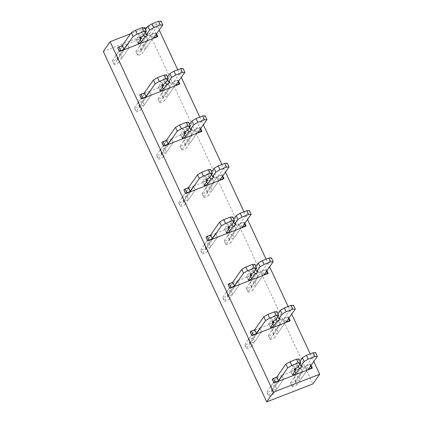 <?xml version="1.0" encoding="UTF-8"?>
<svg xmlns="http://www.w3.org/2000/svg" width="423" height="423" viewBox="0 0 423 423"><rect width="100%" height="100%" fill="white"/><g stroke="black" fill="none" stroke-linecap="round" stroke-linejoin="round"><path stroke-width="0.32" stroke-dasharray="2.12 1.59" d="M103.297 51.442L149.488 33.533L312.883 383.941M141.118 50.194L139.352 46.408L144.063 44.579L150.884 34.866L152.65 38.652L145.829 48.37L141.118 50.194L147.939 40.481L137.708 55.053L135.942 51.268A2.665 0.523 -25 0 0 135.883 51.479A2.665 0.523 -25 0 0 138.12 51.003A2.665 0.523 -25 0 0 140.653 49.438L150.884 34.866L146.173 36.69L139.352 46.408M145.829 48.37L144.063 44.579M117.552 59.336L115.786 55.545L120.497 53.721L127.318 44.003L129.084 47.794L122.263 57.507L117.552 59.336L124.373 49.618L114.141 64.19L112.37 60.404A2.665 0.523 -25 0 0 112.317 60.616A2.665 0.523 -25 0 0 114.554 60.14A2.665 0.523 -25 0 0 117.086 58.575L127.318 44.003L122.607 45.832L115.786 55.545M122.263 57.507L120.497 53.721M142.577 101.071L137.866 102.9L139.632 106.686L144.343 104.862L142.577 101.071L149.398 91.357L144.687 93.182L146.453 96.973L139.632 106.686M163.199 97.549L161.433 93.758L166.144 91.934L172.965 82.215L168.254 84.045L170.02 87.831L163.199 97.549L167.91 95.72L166.144 91.934M164.658 148.425L159.947 150.25L161.713 154.041L166.424 152.211L164.658 148.425L171.479 138.707L166.768 140.536L168.534 144.322L161.713 154.041M185.279 144.899L183.513 141.113L188.224 139.283L195.045 129.57L190.334 131.394L192.1 135.186L185.279 144.899L189.99 143.074L188.224 139.283M186.739 195.775L182.027 197.604L183.794 201.39L188.505 199.566L186.739 195.775L193.56 186.062L188.848 187.886L190.614 191.677L183.794 201.39M207.36 192.254L205.594 188.468L210.305 186.638L217.126 176.92L212.415 178.749L214.181 182.535L207.36 192.254L212.071 190.424L210.305 186.638M208.819 243.13L204.108 244.954L205.874 248.745L210.585 246.916L208.819 243.13L215.64 233.411L210.929 235.241L212.695 239.027L205.874 248.745M229.44 239.603L227.674 235.817L232.386 233.988L239.207 224.275L234.495 226.104L236.261 229.89L229.44 239.603L234.152 237.779L232.386 233.988M230.9 290.479L226.189 292.309L227.955 296.095L232.666 294.271L230.9 290.479L237.721 280.766L233.01 282.59L234.776 286.382L227.955 296.095M251.521 286.958L249.755 283.172L254.466 281.343L261.287 271.624L256.576 273.454L258.342 277.239L251.521 286.958L256.232 285.128L254.466 281.343M252.98 337.834L248.269 339.658L250.035 343.45L254.746 341.62L252.98 337.834L259.801 328.116L255.09 329.945L256.856 333.731L250.035 343.45M273.602 334.313L271.836 330.522L276.547 328.692L283.368 318.979L278.657 320.808L280.423 324.594L273.602 334.313L278.313 332.483L276.547 328.692M275.061 385.184L270.35 387.013L272.116 390.799L276.827 388.975L275.061 385.184L281.882 375.471L277.171 377.295L278.937 381.086L272.116 390.799M295.682 381.662L293.916 377.876L298.627 376.047L305.448 366.329L300.737 368.158L302.503 371.949L295.682 381.662L300.393 379.833L298.627 376.047M149.488 33.533L156.309 23.815L147.024 27.416M144.862 28.256L130.527 33.814M156.309 23.815L159.212 30.044M177.734 69.763L181.293 77.393M199.815 117.113L203.373 124.748M221.895 164.468L225.454 172.098M243.976 211.817L247.534 219.452M266.056 259.172L269.615 266.802M288.137 306.522L291.696 314.157M310.218 353.877L313.776 361.506M117.086 58.575L118.852 62.366L129.084 47.794L127.318 44.003L146.173 36.69L147.939 40.481L146.173 36.69L135.942 51.268M117.657 47.751L122.607 45.832L124.373 49.618L122.607 45.832L112.37 60.404M139.167 105.93L140.933 109.716A2.665 0.523 -25 0 1 138.4 111.281A2.665 0.523 -25 0 1 136.164 111.757L134.398 107.971A2.665 0.523 -25 0 0 136.634 107.495A2.665 0.523 -25 0 0 139.167 105.93L149.398 91.357L151.164 95.143L144.343 104.862M161.248 153.279L163.014 157.07A2.665 0.523 -25 0 1 160.481 158.636A2.665 0.523 -25 0 1 158.244 159.111L156.478 155.32A2.665 0.523 -25 0 0 158.715 154.844A2.665 0.523 -25 0 0 161.248 153.279L171.479 138.707L173.245 142.498L166.424 152.211M183.328 200.634L185.094 204.42A2.665 0.523 -25 0 1 182.562 205.985A2.665 0.523 -25 0 1 180.325 206.461L178.559 202.675A2.665 0.523 -25 0 0 180.795 202.199A2.665 0.523 -25 0 0 183.328 200.634L193.56 186.062L195.326 189.848L188.505 199.566M205.409 247.984L207.175 251.775A2.665 0.523 -25 0 1 204.642 253.34A2.665 0.523 -25 0 1 202.406 253.816L200.639 250.025A2.665 0.523 -25 0 0 202.876 249.549A2.665 0.523 -25 0 0 205.409 247.984L215.64 233.411L217.406 237.203L210.585 246.916M227.489 295.339L229.255 299.124A2.665 0.523 -25 0 1 226.723 300.69A2.665 0.523 -25 0 1 224.486 301.165L222.72 297.38A2.665 0.523 -25 0 0 224.957 296.904A2.665 0.523 -25 0 0 227.489 295.339L237.721 280.766L239.487 284.552L232.666 294.271M249.57 342.688L251.336 346.479A2.665 0.523 -25 0 1 248.803 348.044A2.665 0.523 -25 0 1 246.567 348.52L244.801 344.729A2.665 0.523 -25 0 0 247.037 344.253A2.665 0.523 -25 0 0 249.57 342.688L259.801 328.116L261.567 331.907L254.746 341.62M271.651 390.043L273.417 393.829A2.665 0.523 -25 0 1 270.884 395.394A2.665 0.523 -25 0 1 268.647 395.87L266.881 392.084A2.665 0.523 -25 0 0 269.118 391.608A2.665 0.523 -25 0 0 271.651 390.043L281.882 375.471L283.648 379.257L276.827 388.975M295.217 380.906L296.983 384.692A2.665 0.523 -25 0 1 294.45 386.257A2.665 0.523 -25 0 1 292.214 386.733L290.448 382.942A2.665 0.523 -25 0 0 292.684 382.466A2.665 0.523 -25 0 0 295.217 380.906L305.448 366.329L307.214 370.12L300.393 379.833M273.136 333.551L274.902 337.343A2.665 0.523 -25 0 1 272.37 338.902A2.665 0.523 -25 0 1 270.133 339.378L268.367 335.592A2.665 0.523 -25 0 0 270.604 335.116A2.665 0.523 -25 0 0 273.136 333.551L283.368 318.979L285.134 322.765L278.313 332.483M251.056 286.202L252.822 289.988A2.665 0.523 -25 0 1 250.289 291.553A2.665 0.523 -25 0 1 248.052 292.029L246.286 288.237A2.665 0.523 -25 0 0 248.523 287.762A2.665 0.523 -25 0 0 251.056 286.202L261.287 271.624L263.053 275.415L256.232 285.128M228.975 238.847L230.741 242.638A2.665 0.523 -25 0 1 228.209 244.198A2.665 0.523 -25 0 1 225.972 244.674L224.206 240.888A2.665 0.523 -25 0 0 226.442 240.412A2.665 0.523 -25 0 0 228.975 238.847L239.207 224.275L240.973 228.06L234.152 237.779M206.895 191.497L208.661 195.283A2.665 0.523 -25 0 1 206.128 196.848A2.665 0.523 -25 0 1 203.891 197.324L202.125 193.533A2.665 0.523 -25 0 0 204.362 193.057A2.665 0.523 -25 0 0 206.895 191.497L217.126 176.92L218.892 180.711L212.071 190.424M184.814 144.143L186.58 147.934A2.665 0.523 -25 0 1 184.047 149.493A2.665 0.523 -25 0 1 181.811 149.969L180.045 146.184A2.665 0.523 -25 0 0 182.281 145.708A2.665 0.523 -25 0 0 184.814 144.143L195.045 129.57L196.811 133.356L189.99 143.074M162.733 96.793L164.499 100.579A2.665 0.523 -25 0 1 161.967 102.144A2.665 0.523 -25 0 1 159.73 102.62L157.964 98.829A2.665 0.523 -25 0 0 160.201 98.353A2.665 0.523 -25 0 0 162.733 96.793L172.965 82.215L174.731 86.006L167.91 95.72M139.738 95.101L144.687 93.182L137.866 102.9M140.933 109.716L151.164 95.143L149.398 91.357L168.254 84.045L161.433 93.758M161.819 142.456L166.768 140.536L159.947 150.25M163.014 157.07L173.245 142.498L171.479 138.707L190.334 131.394L183.513 141.113M183.899 189.805L188.848 187.886L182.027 197.604M185.094 204.42L195.326 189.848L193.56 186.062L212.415 178.749L205.594 188.468M205.98 237.16L210.929 235.241L204.108 244.954M207.175 251.775L217.406 237.203L215.64 233.411L234.495 226.104L227.674 235.817M228.06 284.51L233.01 282.59L226.189 292.309M229.255 299.124L239.487 284.552L237.721 280.766L256.576 273.454L249.755 283.172M250.141 331.865L255.09 329.945L248.269 339.658M251.336 346.479L261.567 331.907L259.801 328.116L278.657 320.808L271.836 330.522M272.222 379.214L277.171 377.295L270.35 387.013M273.417 393.829L283.648 379.257L281.882 375.471L300.737 368.158L293.916 377.876M140.885 37.256L139.622 34.543A4.262 0.835 -25 0 1 138.226 34.538A4.262 0.835 -25 0 1 141.256 32.211L143.022 35.997M141.256 32.211L144.534 27.548M145.364 32.666L144.555 30.932A4.262 0.835 -25 0 1 145.951 30.937A4.262 0.835 -25 0 1 142.921 33.264L139.532 38.091A1.866 0.365 -25 0 1 137.761 39.186A1.866 0.365 -25 0 1 136.19 39.519A1.866 0.365 -25 0 1 136.232 39.365L139.622 34.543M142.921 33.264L143.73 34.993M145.491 29.599L144.555 30.932M156.521 33.877L155.971 32.698L151.931 34.104L153.702 37.89M151.931 34.104L161.031 21.15M155.971 32.698L157.599 36.732M155.833 32.946L150.884 34.866L152.65 38.652L142.419 53.224A2.665 0.523 -25 0 1 139.886 54.789A2.665 0.523 -25 0 1 137.649 55.265A2.665 0.523 -25 0 1 137.708 55.053M118.852 62.366A2.665 0.523 -25 0 1 116.32 63.931A2.665 0.523 -25 0 1 114.083 64.407A2.665 0.523 -25 0 1 114.141 64.19M134.451 107.759L144.687 93.182L146.453 96.973L136.222 111.545L134.451 107.759A2.665 0.523 -25 0 0 134.398 107.971M162.966 84.605L161.702 81.893A4.262 0.835 -25 0 1 160.306 81.893A4.262 0.835 -25 0 1 163.336 79.566L165.102 83.352M163.336 79.566L166.614 74.897M167.445 80.016L166.636 78.287A4.262 0.835 -25 0 1 168.031 78.287A4.262 0.835 -25 0 1 165.002 80.613L161.612 85.441A1.866 0.365 -25 0 1 159.841 86.535A1.866 0.365 -25 0 1 158.271 86.868A1.866 0.365 -25 0 1 158.313 86.72L161.702 81.893M165.002 80.613L165.811 82.348M167.571 76.954L166.636 78.287M178.601 81.227L178.051 80.053L174.012 81.459L175.783 85.245M174.012 81.459L183.111 68.505M178.051 80.053L179.68 84.087M177.914 80.296L172.965 82.215L174.731 86.006L164.499 100.579M159.73 102.62A2.665 0.523 -25 0 1 159.788 102.408L158.022 98.617A2.665 0.523 -25 0 0 157.964 98.829M158.022 98.617L168.254 84.045L170.02 87.831L159.788 102.408M156.536 155.109L166.768 140.536L168.534 144.322L158.302 158.9L156.536 155.109A2.665 0.523 -25 0 0 156.478 155.32M185.047 131.96L183.783 129.248A4.262 0.835 -25 0 1 182.387 129.242A4.262 0.835 -25 0 1 185.417 126.916L187.183 130.707M185.417 126.916L188.695 122.252M189.525 127.371L188.716 125.636A4.262 0.835 -25 0 1 190.112 125.642A4.262 0.835 -25 0 1 187.082 127.968L183.693 132.796A1.866 0.365 -25 0 1 181.922 133.89A1.866 0.365 -25 0 1 180.351 134.223A1.866 0.365 -25 0 1 180.394 134.075L183.783 129.248M187.082 127.968L187.891 129.702M189.652 124.309L188.716 125.636M200.682 128.581L200.132 127.402L196.092 128.809L197.864 132.6M196.092 128.809L205.192 115.854M200.132 127.402L201.76 131.437M199.994 127.651L195.045 129.57L196.811 133.356L186.58 147.934M181.811 149.969A2.665 0.523 -25 0 1 181.869 149.758L180.103 145.972A2.665 0.523 -25 0 0 180.045 146.184M180.103 145.972L190.334 131.394L192.1 135.186L181.869 149.758M178.617 202.464L188.848 187.886L190.614 191.677L180.383 206.25L178.617 202.464A2.665 0.523 -25 0 0 178.559 202.675M207.127 179.315L205.864 176.597A4.262 0.835 -25 0 1 204.468 176.597A4.262 0.835 -25 0 1 207.497 174.271L209.263 178.057M207.497 174.271L210.776 169.602M211.606 174.72L210.797 172.991A4.262 0.835 -25 0 1 212.193 172.991A4.262 0.835 -25 0 1 209.163 175.318L205.774 180.145A1.866 0.365 -25 0 1 204.002 181.24A1.866 0.365 -25 0 1 202.432 181.573A1.866 0.365 -25 0 1 202.474 181.425L205.864 176.597M209.163 175.318L209.972 177.052M211.733 171.659L210.797 172.991M222.762 175.931L222.212 174.757L218.178 176.164L219.944 179.949M218.178 176.164L227.273 163.209M222.212 174.757L223.841 178.792M222.075 175L217.126 176.92L218.892 180.711L208.661 195.283M203.891 197.324A2.665 0.523 -25 0 1 203.949 197.113L202.183 193.322A2.665 0.523 -25 0 0 202.125 193.533M202.183 193.322L212.415 178.749L214.181 182.535L203.949 197.113M200.698 249.813L210.929 235.241L212.695 239.027L202.464 253.604L200.698 249.813A2.665 0.523 -25 0 0 200.639 250.025M229.208 226.665L227.944 223.952A4.262 0.835 -25 0 1 226.548 223.947A4.262 0.835 -25 0 1 229.578 221.62L231.344 225.411M229.578 221.62L232.856 216.957M233.686 222.075L232.877 220.341A4.262 0.835 -25 0 1 234.273 220.346A4.262 0.835 -25 0 1 231.244 222.672L227.854 227.5A1.866 0.365 -25 0 1 226.083 228.594A1.866 0.365 -25 0 1 224.513 228.928A1.866 0.365 -25 0 1 224.555 228.78L227.944 223.952M231.244 222.672L232.053 224.407M233.813 219.014L232.877 220.341M244.843 223.286L244.293 222.107L240.259 223.513L242.025 227.304M240.259 223.513L249.353 210.559M244.293 222.107L245.922 226.141M244.156 222.355L239.207 224.275L240.973 228.06L230.741 242.638M225.972 244.674A2.665 0.523 -25 0 1 226.03 244.462L224.264 240.676A2.665 0.523 -25 0 0 224.206 240.888M224.264 240.676L234.495 226.104L236.261 229.89L226.03 244.462M222.778 297.168L233.01 282.59L234.776 286.382L224.544 300.954L222.778 297.168A2.665 0.523 -25 0 0 222.72 297.38M251.288 274.019L250.025 271.302A4.262 0.835 -25 0 1 248.629 271.302A4.262 0.835 -25 0 1 251.659 268.975L253.425 272.761M251.659 268.975L254.937 264.306M255.767 269.425L254.958 267.696A4.262 0.835 -25 0 1 256.354 267.696A4.262 0.835 -25 0 1 253.324 270.022L249.935 274.85A1.866 0.365 -25 0 1 248.164 275.944A1.866 0.365 -25 0 1 246.593 276.277A1.866 0.365 -25 0 1 246.635 276.129L250.025 271.302M253.324 270.022L254.133 271.756M255.894 266.363L254.958 267.696M266.924 270.635L266.374 269.462L262.339 270.868L264.105 274.654M262.339 270.868L271.434 257.914M266.374 269.462L268.002 273.496M266.236 269.705L261.287 271.624L263.053 275.415L252.822 289.988M248.052 292.029A2.665 0.523 -25 0 1 248.111 291.817L246.345 288.026A2.665 0.523 -25 0 0 246.286 288.237M246.345 288.026L256.576 273.454L258.342 277.239L248.111 291.817M244.859 344.518L255.09 329.945L256.856 333.731L246.625 348.309L244.859 344.518A2.665 0.523 -25 0 0 244.801 344.729M273.369 321.369L272.105 318.656A4.262 0.835 -25 0 1 270.709 318.651A4.262 0.835 -25 0 1 273.739 316.325L275.505 320.116M273.739 316.325L277.017 311.661M277.848 316.779L277.039 315.045A4.262 0.835 -25 0 1 278.434 315.05A4.262 0.835 -25 0 1 275.405 317.377L272.015 322.204A1.866 0.365 -25 0 1 270.244 323.299A1.866 0.365 -25 0 1 268.674 323.632A1.866 0.365 -25 0 1 268.716 323.484L272.105 318.656M275.405 317.377L276.214 319.111M277.974 313.718L277.039 315.045M289.004 317.99L288.454 316.811L284.42 318.218L286.186 322.009M284.42 318.218L293.514 305.263M288.454 316.811L290.083 320.846M288.317 317.06L283.368 318.979L285.134 322.765L274.902 337.343M270.133 339.378A2.665 0.523 -25 0 1 270.191 339.167L268.425 335.381A2.665 0.523 -25 0 0 268.367 335.592M268.425 335.381L278.657 320.808L280.423 324.594L270.191 339.167M266.939 391.872L277.171 377.295L278.937 381.086L268.705 395.658L266.939 391.872A2.665 0.523 -25 0 0 266.881 392.084M295.45 368.724L294.186 366.006A4.262 0.835 -25 0 1 292.79 366.006A4.262 0.835 -25 0 1 295.82 363.68L297.586 367.465M295.82 363.68L299.098 359.011M299.928 364.129L299.119 362.4A4.262 0.835 -25 0 1 300.515 362.4A4.262 0.835 -25 0 1 297.485 364.726L294.096 369.554A1.866 0.365 -25 0 1 292.325 370.648A1.866 0.365 -25 0 1 290.754 370.982A1.866 0.365 -25 0 1 290.797 370.834L294.186 366.006M297.485 364.726L298.294 366.461M300.055 361.068L299.119 362.4M311.085 365.34L310.535 364.166L306.501 365.572L308.267 369.358M306.501 365.572L315.595 352.618M310.535 364.166L312.169 368.2M310.397 364.409L305.448 366.329L307.214 370.12L296.983 384.692M292.214 386.733A2.665 0.523 -25 0 1 292.272 386.522L290.506 382.73A2.665 0.523 -25 0 0 290.448 382.942M290.506 382.73L300.737 368.158L302.503 371.949L292.272 386.522M136.232 39.365L137.998 43.157M140.341 39.82L139.532 38.091M155.23 32.825L156.039 34.559M157.716 36.574L155.95 32.783M140.653 49.438L142.419 53.224M158.313 86.72L160.079 90.506M162.421 87.175L161.612 85.441M177.311 80.18L178.12 81.909M179.796 83.923L178.03 80.137M180.394 134.075L182.16 137.861M184.502 134.525L183.693 132.796M199.397 127.529L200.201 129.264M201.877 131.278L200.111 127.487M202.474 181.425L204.24 185.211M206.583 181.879L205.774 180.145M221.478 174.884L222.281 176.613M223.957 178.628L222.191 174.842M224.555 228.78L226.321 232.565M228.663 229.229L227.854 227.5M243.558 222.234L244.362 223.968M246.038 225.982L244.272 222.191M246.635 276.129L248.401 279.92M250.744 276.584L249.935 274.85M265.639 269.588L266.442 271.317M268.119 273.332L266.353 269.546M268.716 323.484L270.482 327.27M272.824 323.933L272.015 322.204M287.719 316.938L288.523 318.672M290.199 320.687L288.433 316.896M290.797 370.834L292.563 374.625M294.905 371.288L294.096 369.554M309.8 364.293L310.604 366.022M312.28 368.036L310.514 364.251M139.992 38.324L138.226 34.538M137.956 43.305L136.19 39.519M147.717 34.723L145.951 30.937M137.649 55.265L135.883 51.479M114.083 64.407L112.317 60.616M162.072 85.679L160.306 81.893M160.037 90.654L158.271 86.868M169.797 82.078L168.031 78.287M184.153 133.034L182.387 129.242M182.117 138.009L180.351 134.223M191.878 129.427L190.112 125.642M206.234 180.383L204.468 176.597M204.198 185.364L202.432 181.573M213.959 176.782L212.193 172.991M228.314 227.738L226.548 223.947M226.279 232.713L224.513 228.928M236.039 224.132L234.273 220.346M250.395 275.087L248.629 271.302M248.364 280.068L246.593 276.277M258.12 271.487L256.354 267.696M272.475 322.442L270.709 318.651M270.445 327.418L268.674 323.632M280.2 318.836L278.434 315.05M294.556 369.792L292.79 366.006M292.526 374.773L290.754 370.982M302.281 366.191L300.515 362.4"/><path stroke-width="0.63" d="M266.691 401.85L312.883 383.941L319.703 374.223L273.512 392.132L266.691 401.85L103.297 51.442L110.117 41.729L273.512 392.132M147.024 27.416L144.862 28.256M130.527 33.814L110.117 41.729M159.212 30.044L177.734 69.763M181.293 77.393L199.815 117.113M203.373 124.748L221.895 164.468M225.454 172.098L243.976 211.817M247.534 219.452L266.056 259.172M269.615 266.802L288.137 306.522M291.696 314.157L310.218 353.877M313.776 361.506L319.703 374.223M156.039 34.559L157.002 36.616L157.737 36.489L157.599 36.732L119.423 51.537L117.657 47.751L118.937 46.9L122.236 45.621L124.002 49.406L120.703 50.686L118.937 46.9M178.12 81.909L179.082 83.966L179.817 83.839L179.68 84.087L141.504 98.892L139.738 95.101L141.018 94.25L144.317 92.97L146.083 96.761L142.784 98.041L141.018 94.25M200.201 129.264L201.163 131.32L201.898 131.193L201.76 131.437L163.585 146.242L161.819 142.456L163.098 141.605L166.398 140.325L168.169 144.111L164.87 145.39L163.098 141.605M222.281 176.613L223.244 178.67L223.979 178.543L223.841 178.792L185.665 193.597L183.899 189.805L185.179 188.954L188.478 187.675L190.25 191.466L186.95 192.745L185.179 188.954M244.362 223.968L245.324 226.025L246.059 225.898L245.922 226.141L207.746 240.946L205.98 237.16L207.259 236.309L210.559 235.029L212.33 238.815L209.031 240.095L207.259 236.309M266.442 271.317L267.405 273.374L268.14 273.247L268.002 273.496L229.826 288.301L228.06 284.51L229.345 283.659L232.645 282.379L234.411 286.17L231.111 287.45L229.345 283.659M288.523 318.672L289.485 320.729L290.22 320.602L290.083 320.846L251.907 335.651L250.141 331.865L251.426 331.013L254.725 329.734L256.491 333.52L253.192 334.799L251.426 331.013M310.604 366.022L311.566 368.079L312.301 367.952L312.169 368.2L273.988 383.005L272.222 379.214L273.507 378.363L276.806 377.083L278.572 380.874L275.273 382.154L273.507 378.363M117.768 47.588L119.423 51.537M119.535 51.373L120.703 50.686M143.73 34.993L144.687 37.05L141.298 41.877A1.866 0.365 -25 0 1 139.527 42.972A1.866 0.365 -25 0 1 137.956 43.305A1.866 0.365 -25 0 1 137.998 43.157L141.388 38.329A4.262 0.835 -25 0 1 139.992 38.324A4.262 0.835 -25 0 1 143.022 35.997L146.3 31.334L144.534 27.548L142.028 27.691L135.429 30.25L131.331 32.666L133.102 36.452L124.002 49.406M131.331 32.666L122.236 45.621M135.429 30.25L137.195 34.041L133.102 36.452M142.028 27.691L143.794 31.482L137.195 34.041M146.3 31.334L143.794 31.482M141.388 38.329L140.885 37.256M157.002 36.616L153.702 37.89L162.797 24.936L161.031 21.15L158.525 21.298L151.926 23.857L147.833 26.268L149.599 30.054L146.321 34.723L145.364 32.666M146.321 34.723A4.262 0.835 -25 0 1 147.717 34.723A4.262 0.835 -25 0 1 144.687 37.05M147.833 26.268L145.491 29.599M151.926 23.857L153.692 27.643L149.599 30.054M158.525 21.298L160.291 25.084L153.692 27.643M162.797 24.936L160.291 25.084M139.849 94.942L141.504 98.892M141.615 98.728L142.784 98.041M165.811 82.348L166.768 84.404L163.378 89.227A1.866 0.365 -25 0 1 161.607 90.321A1.866 0.365 -25 0 1 160.037 90.654A1.866 0.365 -25 0 1 160.079 90.506L163.468 85.684A4.262 0.835 -25 0 1 162.072 85.679A4.262 0.835 -25 0 1 165.102 83.352L168.38 78.689L166.614 74.897L164.108 75.045L157.509 77.605L153.412 80.016L155.183 83.807L146.083 96.761M153.412 80.016L144.317 92.97M157.509 77.605L159.275 81.39L155.183 83.807M164.108 75.045L165.874 78.831L159.275 81.39M168.38 78.689L165.874 78.831M163.468 85.684L162.966 84.605M179.082 83.966L175.783 85.245L184.877 72.291L183.111 68.505L180.605 68.648L174.006 71.207L169.914 73.618L171.68 77.409L168.402 82.073L167.445 80.016M168.402 82.073A4.262 0.835 -25 0 1 169.797 82.078A4.262 0.835 -25 0 1 166.768 84.404M169.914 73.618L167.571 76.954M174.006 71.207L175.772 74.993L171.68 77.409M180.605 68.648L182.371 72.439L175.772 74.993M184.877 72.291L182.371 72.439M161.93 142.292L163.585 146.242M163.696 146.083L164.87 145.39M187.891 129.702L188.848 131.754L185.459 136.581A1.866 0.365 -25 0 1 183.688 137.676A1.866 0.365 -25 0 1 182.117 138.009A1.866 0.365 -25 0 1 182.16 137.861L185.549 133.034A4.262 0.835 -25 0 1 184.153 133.034A4.262 0.835 -25 0 1 187.183 130.707L190.461 126.038L188.695 122.252L186.189 122.395L179.59 124.954L175.497 127.371L177.263 131.156L168.169 144.111M175.497 127.371L166.398 140.325M179.59 124.954L181.356 128.745L177.263 131.156M186.189 122.395L187.955 126.186L181.356 128.745M190.461 126.038L187.955 126.186M185.549 133.034L185.047 131.96M201.163 131.32L197.864 132.6L206.958 119.64L205.192 115.854L202.686 116.002L196.087 118.562L191.994 120.973L193.76 124.759L190.482 129.427L189.525 127.371M190.482 129.427A4.262 0.835 -25 0 1 191.878 129.427A4.262 0.835 -25 0 1 188.848 131.754M191.994 120.973L189.652 124.309M196.087 118.562L197.853 122.347L193.76 124.759M202.686 116.002L204.452 119.788L197.853 122.347M206.958 119.64L204.452 119.788M184.01 189.647L185.665 193.597M185.776 193.433L186.95 192.745M209.972 177.052L210.929 179.109L207.54 183.936A1.866 0.365 -25 0 1 205.768 185.031A1.866 0.365 -25 0 1 204.198 185.364A1.866 0.365 -25 0 1 204.24 185.211L207.63 180.388A4.262 0.835 -25 0 1 206.234 180.383A4.262 0.835 -25 0 1 209.263 178.057L212.542 173.393L210.776 169.602L208.269 169.75L201.671 172.309L197.578 174.72L199.344 178.511L190.25 191.466M197.578 174.72L188.478 187.675M201.671 172.309L203.437 176.095L199.344 178.511M208.269 169.75L210.035 173.536L203.437 176.095M212.542 173.393L210.035 173.536M207.63 180.388L207.127 179.315M223.244 178.67L219.944 179.949L229.039 166.995L227.273 163.209L224.766 163.352L218.168 165.911L214.075 168.322L215.841 172.113L212.563 176.777L211.606 174.72M212.563 176.777A4.262 0.835 -25 0 1 213.959 176.782A4.262 0.835 -25 0 1 210.929 179.109M214.075 168.322L211.733 171.659M218.168 165.911L219.934 169.702L215.841 172.113M224.766 163.352L226.532 167.143L219.934 169.702M229.039 166.995L226.532 167.143M206.091 236.996L207.746 240.946M207.857 240.787L209.031 240.095M232.053 224.407L233.01 226.458L229.62 231.286A1.866 0.365 -25 0 1 227.849 232.38A1.866 0.365 -25 0 1 226.279 232.713A1.866 0.365 -25 0 1 226.321 232.565L229.71 227.738A4.262 0.835 -25 0 1 228.314 227.738A4.262 0.835 -25 0 1 231.344 225.411L234.622 220.743L232.856 216.957L230.35 217.099L223.751 219.659L219.659 222.075L221.425 225.861L212.33 238.815M219.659 222.075L210.559 235.029M223.751 219.659L225.517 223.45L221.425 225.861M230.35 217.099L232.116 220.891L225.517 223.45M234.622 220.743L232.116 220.891M229.71 227.738L229.208 226.665M245.324 226.025L242.025 227.304L251.119 214.35L249.353 210.559L246.847 210.707L240.248 213.266L236.156 215.677L237.922 219.463L234.643 224.132L233.686 222.075M234.643 224.132A4.262 0.835 -25 0 1 236.039 224.132A4.262 0.835 -25 0 1 233.01 226.458M236.156 215.677L233.813 219.014M240.248 213.266L242.014 217.052L237.922 219.463M246.847 210.707L248.613 214.493L242.014 217.052M251.119 214.35L248.613 214.493M228.171 284.351L229.826 288.301M229.938 288.137L231.111 287.45M254.133 271.756L255.09 273.813L251.701 278.641A1.866 0.365 -25 0 1 249.93 279.735A1.866 0.365 -25 0 1 248.364 280.068A1.866 0.365 -25 0 1 248.401 279.92L251.791 275.093A4.262 0.835 -25 0 1 250.395 275.087A4.262 0.835 -25 0 1 253.425 272.761L256.703 268.097L254.937 264.306L252.431 264.454L245.832 267.013L241.739 269.425L243.505 273.216L234.411 286.17M241.739 269.425L232.645 282.379M245.832 267.013L247.598 270.799L243.505 273.216M252.431 264.454L254.197 268.24L247.598 270.799M256.703 268.097L254.197 268.24M251.791 275.093L251.288 274.019M267.405 273.374L264.105 274.654L273.2 261.7L271.434 257.914L268.928 258.056L262.329 260.616L258.236 263.027L260.002 266.818L256.724 271.481L255.767 269.425M256.724 271.481A4.262 0.835 -25 0 1 258.12 271.487A4.262 0.835 -25 0 1 255.09 273.813M258.236 263.027L255.894 266.363M262.329 260.616L264.095 264.407L260.002 266.818M268.928 258.056L270.694 261.848L264.095 264.407M273.2 261.7L270.694 261.848M250.252 331.701L251.907 335.651M252.018 335.492L253.192 334.799M276.214 319.111L277.171 321.163L273.781 325.99A1.866 0.365 -25 0 1 272.01 327.085A1.866 0.365 -25 0 1 270.445 327.418A1.866 0.365 -25 0 1 270.482 327.27L273.871 322.442A4.262 0.835 -25 0 1 272.475 322.442A4.262 0.835 -25 0 1 275.505 320.116L278.783 315.447L277.017 311.661L274.511 311.809L267.912 314.363L263.82 316.779L265.586 320.565L256.491 333.52M263.82 316.779L254.725 329.734M267.912 314.363L269.678 318.154L265.586 320.565M274.511 311.809L276.277 315.595L269.678 318.154M278.783 315.447L276.277 315.595M273.871 322.442L273.369 321.369M289.485 320.729L286.186 322.009L295.28 309.054L293.514 305.263L291.008 305.411L284.409 307.97L280.317 310.382L282.083 314.167L278.805 318.836L277.848 316.779M278.805 318.836A4.262 0.835 -25 0 1 280.2 318.836A4.262 0.835 -25 0 1 277.171 321.163M280.317 310.382L277.974 313.718M284.409 307.97L286.175 311.756L282.083 314.167M291.008 305.411L292.774 309.197L286.175 311.756M295.28 309.054L292.774 309.197M272.333 379.056L273.988 383.005M274.099 382.841L275.273 382.154M298.294 366.461L299.251 368.518L295.862 373.345A1.866 0.365 -25 0 1 294.091 374.44A1.866 0.365 -25 0 1 292.526 374.773A1.866 0.365 -25 0 1 292.563 374.625L295.952 369.797A4.262 0.835 -25 0 1 294.556 369.792A4.262 0.835 -25 0 1 297.586 367.465L300.864 362.802L299.098 359.011L296.592 359.159L289.993 361.718L285.9 364.129L287.666 367.92L278.572 380.874M285.9 364.129L276.806 377.083M289.993 361.718L291.759 365.504L287.666 367.92M296.592 359.159L298.358 362.945L291.759 365.504M300.864 362.802L298.358 362.945M295.952 369.797L295.45 368.724M311.566 368.079L308.267 369.358L317.361 356.404L315.595 352.618L313.089 352.761L306.49 355.32L302.397 357.736L304.163 361.522L300.885 366.186L299.928 364.129M300.885 366.186A4.262 0.835 -25 0 1 302.281 366.191A4.262 0.835 -25 0 1 299.251 368.518M302.397 357.736L300.055 361.068M306.49 355.32L308.256 359.111L304.163 361.522M313.089 352.761L314.855 356.552L308.256 359.111M317.361 356.404L314.855 356.552M141.298 41.877L140.341 39.82M163.378 89.227L162.421 87.175M185.459 136.581L184.502 134.525M207.54 183.936L206.583 181.879M229.62 231.286L228.663 229.229M251.701 278.641L250.744 276.584M273.781 325.99L272.824 323.933M295.862 373.345L294.905 371.288M157.737 36.489L156.521 33.877M179.817 83.839L178.601 81.227M201.898 131.193L200.682 128.581M223.979 178.543L222.762 175.931M246.059 225.898L244.843 223.286M268.14 273.247L266.924 270.635M290.22 320.602L289.004 317.99M312.301 367.952L311.085 365.34"/></g></svg>
